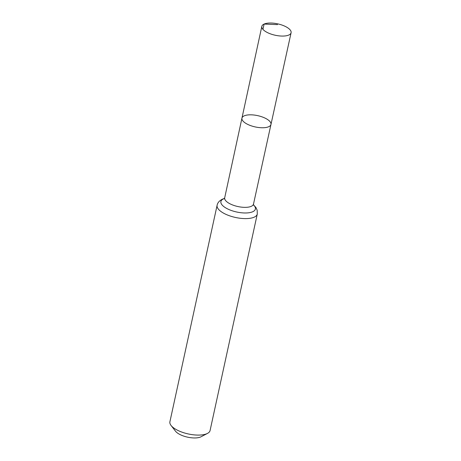 <?xml version="1.0" encoding="UTF-8"?>
<svg xmlns="http://www.w3.org/2000/svg" width="461" height="461" viewBox="0 0 461 461"><rect width="100%" height="100%" fill="white"/><g stroke="black" fill="none" stroke-linecap="round" stroke-linejoin="round"><path stroke-width="0.69" d="M244.203 115.855A14.85 5.78 12.3 0 0 241.95 118.125A14.85 5.78 12.3 0 0 255.233 126.931A14.85 5.78 12.3 0 0 270.97 124.453A14.85 5.78 12.3 0 0 261.145 116.57A14.85 5.78 12.3 0 0 244.203 115.855M257.284 214.031A20.561 7.998 12.3 0 1 235.49 217.465A20.561 7.998 12.3 0 1 217.108 205.272L169.907 421.757A20.561 7.998 12.3 0 0 171.066 425.468L175.537 431.219A14.389 5.601 12.3 0 0 187.592 437.161A14.389 5.601 12.3 0 0 201.025 436.78L207.479 433.409A20.561 7.998 12.3 0 0 210.078 430.516L257.284 214.031L257.186 210.285L255.964 207.559L253.452 204.747M171.066 425.468A20.561 7.998 12.3 0 0 188.29 433.951A20.561 7.998 12.3 0 0 207.479 433.409M253.55 205.203L253.504 204.073A14.746 5.739 12.3 0 1 237.876 206.54A14.746 5.739 12.3 0 1 224.691 197.792L241.95 118.125A14.85 5.78 12.3 0 0 255.233 126.931A14.85 5.78 12.3 0 0 270.97 124.453L291.093 32.743A14.971 5.826 12.3 0 0 281.187 24.79A14.971 5.826 12.3 0 0 264.101 24.07A14.971 5.826 12.3 0 0 261.831 26.363A14.971 5.826 12.3 0 0 271.748 34.31A14.971 5.826 12.3 0 0 288.828 35.024A14.971 5.826 12.3 0 0 291.093 32.743M262.949 29.389L264.101 24.07L277.539 24.617M224.403 198.507A17.651 6.869 12.3 0 0 223.573 198.835A17.651 6.869 12.3 0 0 226.449 208.309A17.651 6.869 12.3 0 0 248.71 212.78A17.651 6.869 12.3 0 0 253.464 204.845M253.504 204.073L270.97 124.453M217.108 205.272C217.586 202.736 219.384 200.691 222.507 199.129L224.455 198.426M224.691 197.792L224.179 198.795M241.95 118.125L261.831 26.363"/></g></svg>
